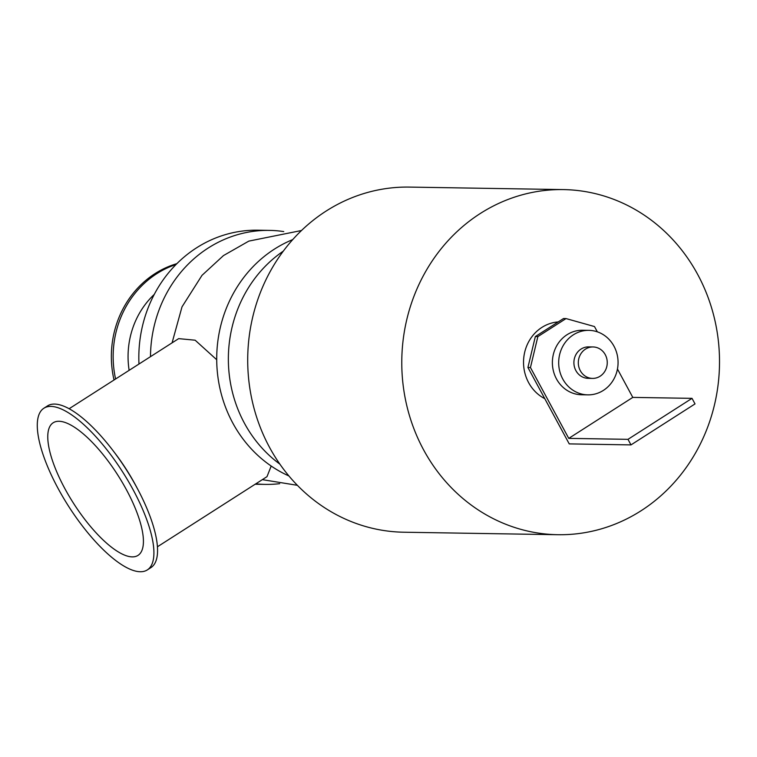 <?xml version="1.0" encoding="UTF-8"?>
<svg xmlns="http://www.w3.org/2000/svg" width="757" height="757" viewBox="0 0 757 757"><rect width="100%" height="100%" fill="white"/><g stroke="black" fill="none" stroke-linecap="round" stroke-linejoin="round"><path stroke-width="1.14" d="M279.844 464.107A127.015 116.919 -89.1 0 1 283.307 251.135M288.909 475.954A127.015 116.919 -89.1 0 1 216.729 356.566A127.015 116.919 -89.1 0 1 292.751 239.59M138.976 364.032A127.015 116.919 -89.1 0 1 257.815 230.204L269.473 230.393A127.015 116.919 -89.1 0 1 283.752 231.576M279.664 483.676A127.015 116.919 -89.1 0 1 265.347 484.395A127.015 116.919 -89.1 0 1 255.819 483.818M150.482 356.67A127.015 116.919 -89.1 0 1 269.473 230.393M557.843 534.716L403.774 532.218A172.587 158.866 -89.1 0 1 247.728 357.067A172.587 158.866 -89.1 0 1 409.376 187.093L563.445 189.591A172.587 158.866 -89.1 0 1 714.324 317.94A172.587 158.866 -89.1 0 1 641.009 510.795A172.587 158.866 -89.1 0 1 557.843 534.716A172.587 158.866 -89.1 0 1 401.797 359.575A172.587 158.866 -89.1 0 1 563.445 189.591M176.059 264.496A95.969 88.342 90.9 0 0 115.594 378.992M176.901 263.644A95.969 88.342 90.9 0 0 114.033 379.995M154.267 294.416A81.936 75.426 90.9 0 0 129.135 370.334M147.331 569.907L150.984 567.57A95.969 32.012 -122.6 0 0 137.613 488.984A95.969 32.012 -122.6 0 0 113.285 450.964A95.969 32.012 -122.6 0 0 47.511 405.903L43.868 408.241A95.969 32.012 -122.6 0 0 58.1 488.464A95.969 32.012 -122.6 0 0 147.331 569.907A95.969 32.012 -122.6 0 0 122.558 471.819A95.969 32.012 -122.6 0 0 43.868 408.241M113.285 450.964L115.291 453.594A81.936 27.328 57.4 0 1 136.061 486.06L137.613 488.984M271.186 466.038L266.994 476.664L157.447 546.772M69.114 408.742L178.661 338.634L195.145 340.205L216.71 359.726M64.847 488.577A78.709 26.249 -122.6 0 0 138.029 555.373A78.709 26.249 -122.6 0 0 117.704 474.923A78.709 26.249 -122.6 0 0 53.17 422.775A78.709 26.249 -122.6 0 0 64.847 488.577M530.449 367.533L537.858 336.61L535.341 336.562L527.922 367.486L530.449 367.533L568.753 438.379L632.795 397.397L617.457 369.028M535.341 336.562L563.52 318.536L566.037 318.574L594.482 326.551L597.339 331.831M568.753 438.379L627.988 439.334L630.988 444.898L569.236 443.895L527.922 367.486M537.858 336.61L566.037 318.574M630.988 444.898L695.03 403.907L692.021 398.352L632.795 397.397M627.988 439.334L692.021 398.352M600.102 376.22A15.727 14.478 -89.1 0 1 592.523 378.405A15.727 14.478 -89.1 0 1 578.31 362.442A15.727 14.478 -89.1 0 1 593.034 346.952A15.727 14.478 -89.1 0 1 606.783 358.648A15.727 14.478 -89.1 0 1 600.102 376.22M592.523 378.405L588.113 378.33A15.727 14.478 -89.1 0 1 573.901 362.366A15.727 14.478 -89.1 0 1 588.624 346.886L593.034 346.952M603.395 390.385A32.258 29.693 -89.1 0 1 587.848 394.861A32.258 29.693 -89.1 0 1 558.685 362.12A32.258 29.693 -89.1 0 1 588.899 330.355A32.258 29.693 -89.1 0 1 617.097 354.342A32.258 29.693 -89.1 0 1 603.395 390.385M587.848 394.861L581.546 394.757A32.258 29.693 -89.1 0 1 552.383 362.026A32.258 29.693 -89.1 0 1 582.597 330.251L588.899 330.355M544.775 398.655A40.32 37.121 -89.1 0 1 524.185 354.721A40.32 37.121 -89.1 0 1 558.221 321.924M265.347 484.395L255.175 484.234M301.504 230.507L248.816 241.114L223.476 255.573L202.005 275.34L182.011 306.85L172.076 342.845M262.338 479.645L297.369 485.313"/></g></svg>
